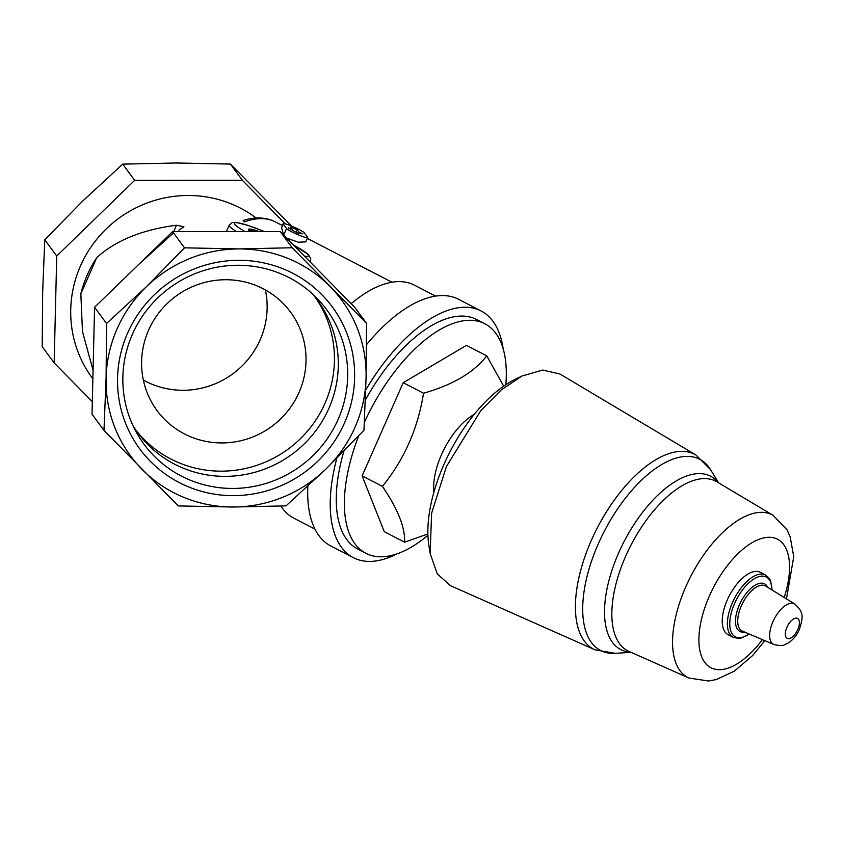 <?xml version="1.0" encoding="UTF-8"?>
<svg xmlns="http://www.w3.org/2000/svg" width="844" height="844" viewBox="0 0 844 844"><rect width="100%" height="100%" fill="white"/><g stroke="black" fill="none" stroke-linecap="round" stroke-linejoin="round"><path stroke-width="1.27" d="M190.544 436.749A82.955 80.866 143.6 0 0 287.646 411.197A82.955 80.866 143.6 0 0 290.547 312.069A82.955 80.866 143.6 0 0 175.774 296.286A82.955 80.866 143.6 0 0 157.068 410.606A82.955 80.866 143.6 0 0 190.544 436.749M265.396 289.956A82.955 80.866 -36.4 0 1 236.668 370.822A82.955 80.866 -36.4 0 1 151.656 384.083A82.955 80.866 -36.4 0 1 143.332 380.053M188.117 486.714A119.616 116.599 143.6 0 0 353.963 362.53A119.616 116.599 143.6 0 0 166.162 284.66A119.616 116.599 143.6 0 0 188.117 486.714M146.35 286.781A131.189 127.877 -36.4 0 1 239.168 248.917A131.189 127.877 -36.4 0 1 330.183 286.654A131.189 127.877 -36.4 0 1 366.074 377.89A131.189 127.877 -36.4 0 1 325.816 469.169A131.189 127.877 -36.4 0 1 232.997 507.022A131.189 127.877 -36.4 0 1 141.982 469.285A131.189 127.877 -36.4 0 1 106.091 378.059A131.189 127.877 -36.4 0 1 146.35 286.781L184.498 247.83L239.168 248.917L292.193 247.756L366.528 323.305L366.074 377.89L363.964 430.218L325.816 469.169L286.01 505.872L232.997 507.022L178.316 505.936L103.981 430.387L106.091 378.059L106.544 323.474L146.35 286.781M244.443 221.898L243.135 220.495C254.941 216.686 265.712 217.161 275.45 221.94A123.467 59.154 -62.6 0 0 244.443 221.898M92.861 378.861L92.312 378.112A115.755 112.832 -36.4 0 1 105.975 229.167A115.755 112.832 -36.4 0 1 256.175 218.026M173.685 231.625L176.501 225.242C142.425 229.621 115.86 240.382 96.817 257.536A115.755 112.832 143.6 0 0 80.845 293.765L82.459 331.523L93.072 370.337M176.501 225.242L183.929 226.793L178.875 230.138M173.484 232.912L138.827 264.341M286.665 238.103L298.343 242.228L305.728 241.88M283.13 223.723L281.569 227.827L283.742 234.927L286.559 228.555L283.225 224.05A11.573 1.308 -156.2 0 1 283.13 223.723A11.573 1.308 -156.2 0 1 293.216 226.751A11.573 1.308 -156.2 0 1 304.22 232.754L307.543 237.259A11.573 1.308 -156.2 0 1 307.638 237.575A11.573 1.308 -156.2 0 1 297.552 234.548A11.573 1.308 -156.2 0 1 286.559 228.555M351.178 303.671A131.189 62.846 -62.6 0 1 414.362 285.124L435.546 296.086M314.97 529.114L293.786 518.153A131.189 62.846 -62.6 0 1 280.978 506.073M366.539 344.679A138.901 66.539 -62.6 0 1 458.514 299.282L481.069 310.951A138.901 66.539 -62.6 0 1 503.161 348.836M397.091 553.843A138.901 66.539 -62.6 0 1 353.414 557.694L330.848 546.015A138.901 66.539 -62.6 0 1 307.838 486.197M365.737 389.991A138.901 66.539 -62.6 0 1 481.069 310.951M353.414 557.694A138.901 66.539 -62.6 0 1 336.809 458.334M365.389 399.972A129.259 61.918 -62.6 0 1 476.638 319.517L484.762 323.727A129.259 61.918 -62.6 0 1 505.841 384.706M427.919 535.307A129.259 61.918 -62.6 0 1 365.969 553.326L357.845 549.127A129.259 61.918 -62.6 0 1 343.941 451.129M365.969 553.326A129.259 61.918 -62.6 0 1 358.742 435.768M364.386 422.38A129.259 61.918 -62.6 0 1 484.762 323.727M695.931 455L559.92 373.998L542.703 370.052L521.94 376.034L514.566 379.673A111.292 53.32 117.4 0 0 444.018 464.305A111.292 53.32 117.4 0 0 428.857 545.34L430.134 553.453L437.245 573.867L450.411 585.641L595.104 649.869A109.752 52.581 -62.6 0 1 597.478 527.584A109.752 52.581 -62.6 0 1 695.931 455L710.437 469.517A107.694 51.589 -62.6 0 0 604.378 531.15A107.694 51.589 -62.6 0 0 615.329 653.33L631.027 652.328M433.9 492.252A54.016 25.879 -62.6 0 1 474.149 414.457M503.678 386.162L486.756 355.873C473.843 372.489 452.764 384.938 423.519 393.22C417.97 428.393 404.276 459.452 382.427 486.376C397.914 509.132 405.299 527.743 404.582 542.186L427.876 533.978M521.94 376.034L501.178 389.97L480.637 410.859L446.37 466.669L431.611 513.247L430.134 553.453M733.246 637.357L728.087 634.688A35.11 16.817 -62.6 0 1 729.279 595.78A35.11 16.817 -62.6 0 1 760.36 572.316L765.519 574.996A35.11 16.817 -62.6 0 0 734.438 598.449A35.11 16.817 -62.6 0 0 733.246 637.357L738.785 638.444L740.958 638.117L749.303 634.044M404.582 542.186L384.273 531.688L362.129 475.879L403.21 382.712L423.519 393.22M362.129 475.879L382.427 486.376M403.21 382.712L466.447 345.365L486.756 355.873M92.323 401.681L54.164 362.899L56.727 255.996L134.681 180.342L242.365 180.268L285.261 223.86M54.164 362.899L42.2 346.694L42.654 292.119L44.764 239.791L82.912 200.84L122.718 164.137L175.731 162.987L230.412 164.074L291.56 226.065M56.727 255.996L44.764 239.791M134.681 180.342L122.718 164.137M242.365 180.268L230.412 164.074M103.981 430.387L92.017 414.182L94.581 307.279L172.535 231.625L280.229 231.551L354.564 307.1L366.528 323.305M94.581 307.279L106.544 323.474M172.535 231.625L184.498 247.83M280.229 231.551L292.193 247.756M297.046 232.902L288.163 227.774L292.013 229.378L290.22 226.952L297.215 229.853L299.008 232.279L302.859 233.872L297.046 232.902M296.107 232.364L297.215 229.853M298.618 233.166L299.008 232.279M80.845 293.765L96.817 257.536M135.947 430.208A111.64 108.823 143.6 0 0 179.044 462.828A111.64 108.823 143.6 0 0 308.682 429.723A111.64 108.823 143.6 0 0 315.498 297.658M133.035 425.766A111.64 108.823 143.6 0 0 137.825 432.835A111.64 108.823 143.6 0 0 182.874 468.03A111.64 108.823 143.6 0 0 313.557 433.637A111.64 108.823 143.6 0 0 317.46 300.232A111.64 108.823 143.6 0 0 312.111 293.564M189.784 479.983A113.434 110.575 143.6 0 0 327.198 438.848A113.434 110.575 143.6 0 0 316.722 297.995A113.434 110.575 143.6 0 0 169.591 287.899A113.434 110.575 143.6 0 0 135.905 431.474A113.434 110.575 143.6 0 0 189.784 479.983M797.759 629.582A11.246 5.391 -62.6 0 1 785.743 636.671A11.246 5.391 -62.6 0 1 793.55 618.969A11.246 5.391 -62.6 0 1 797.759 629.582M773.811 644.457A22.788 10.919 -62.6 0 1 774.222 619.032A22.788 10.919 -62.6 0 1 794.742 603.998L765.666 586.053A25.373 12.154 -62.6 0 0 742.826 602.785A25.373 12.154 -62.6 0 0 742.361 631.101L773.811 644.457C779.466 645.808 782.979 645.924 784.35 644.805L788.401 642.906C793.244 639.646 796.884 635.205 799.321 629.582C803.699 616.099 803.319 611.879 794.742 603.998M744.619 632.05A26.797 12.839 -62.6 0 1 740.874 601.772A26.797 12.839 -62.6 0 1 767.755 587.34M749.134 633.971A33.686 16.131 -62.6 0 1 729.775 622.461A33.686 16.131 -62.6 0 1 751.35 580.756A33.686 16.131 -62.6 0 1 771.933 589.914M762.417 639.615A72.362 34.667 -62.6 0 1 699.18 645.808A72.362 34.667 -62.6 0 1 752.732 542.312A72.362 34.667 -62.6 0 1 784.203 597.499M688.989 678.059A91.627 43.899 -62.6 0 1 690.983 575.956A91.627 43.899 -62.6 0 1 773.167 515.357L716.767 481.766A95.551 45.776 -62.6 0 0 631.059 544.96A95.551 45.776 -62.6 0 0 628.991 651.42L688.989 678.059L708.549 681.013L716.239 679.578L734.322 671.17L752.574 655.619L764.833 640.649M630.637 652.148A97.609 46.758 -62.6 0 1 624.17 541.384A97.609 46.758 -62.6 0 1 718.318 482.694M236.394 231.583A44.373 5.011 -156.2 0 1 229.262 225.105L226.403 231.594M293.512 245.055L307.997 254.16L310.792 258.507L310.455 260.923A44.373 5.011 -156.2 0 1 309.621 261.429M250.119 231.224A23.199 2.616 -156.2 0 1 256.534 231.572M250.278 231.572A25.183 2.849 -156.2 0 1 259.192 231.572M245.055 231.583A40.512 4.579 -156.2 0 1 235.951 222.637A40.512 4.579 -156.2 0 1 264.415 231.562M293.596 245.14A40.512 4.579 -156.2 0 1 304.41 256.133M281.569 227.827L283.225 224.05M391.954 282.223L307.269 238.409M282.35 225.506L275.45 221.94M772.091 590.019L770.614 580.894L769.612 578.91L765.519 574.996M786.439 598.871L793.75 556.755L790.163 536.752L786.882 529.599L773.167 515.357M718.687 482.905L710.437 469.517M595.104 649.869L615.329 653.33M310.455 260.923L310.043 261.862M229.262 225.105L232.153 222.594L235.877 222.362L247.545 225.274L264.488 231.562M305.739 241.89L307.638 237.575"/></g></svg>
